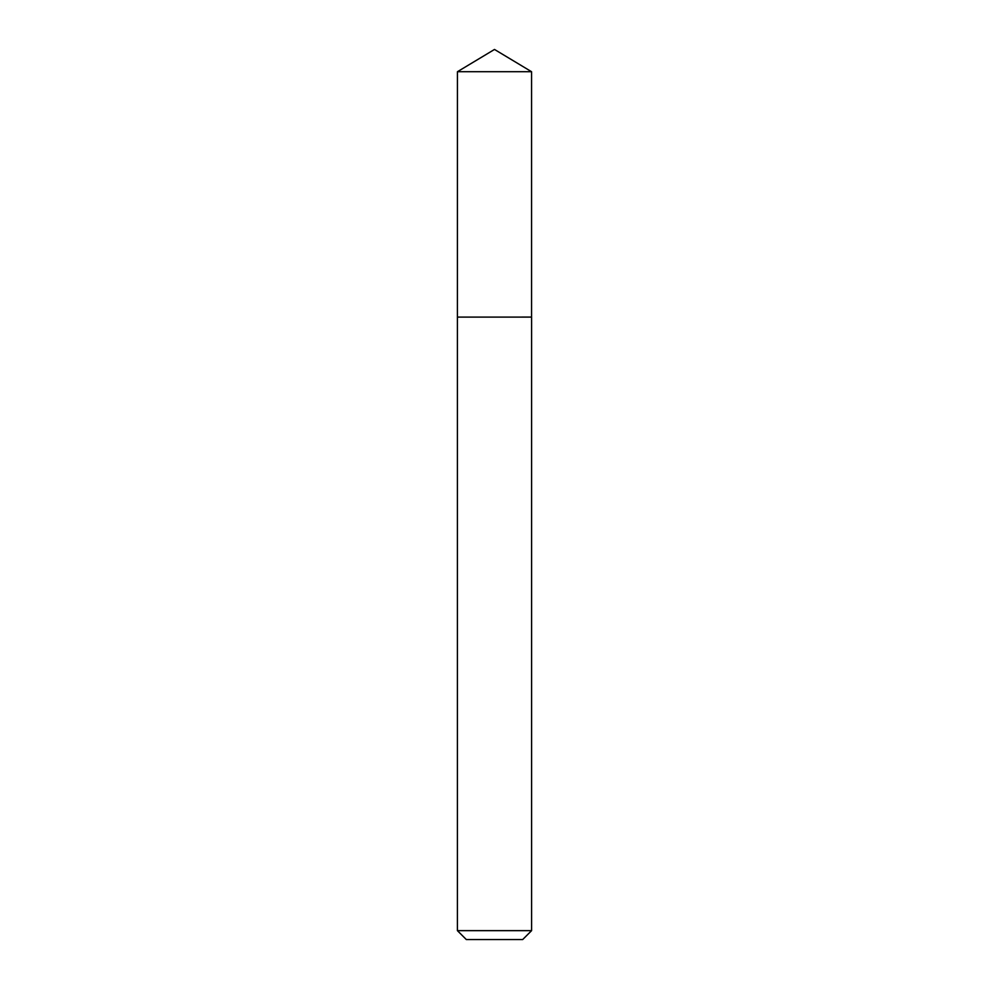 <?xml version="1.0" encoding="UTF-8"?>
<svg xmlns="http://www.w3.org/2000/svg" width="989" height="989" viewBox="0 0 989 989"><rect width="100%" height="100%" fill="white"/><g stroke="black" fill="none" stroke-linecap="round" stroke-linejoin="round"><path stroke-width="1.48" d="M494.5 49.45L531.563 71.715L457.437 71.715L494.5 49.45M457.413 930.649L531.587 930.649L522.687 939.55L466.314 939.55L457.413 930.649L457.413 317.098L531.563 317.073L531.563 71.715M531.587 930.649L531.587 317.098L457.413 317.098L457.437 71.715"/></g></svg>
